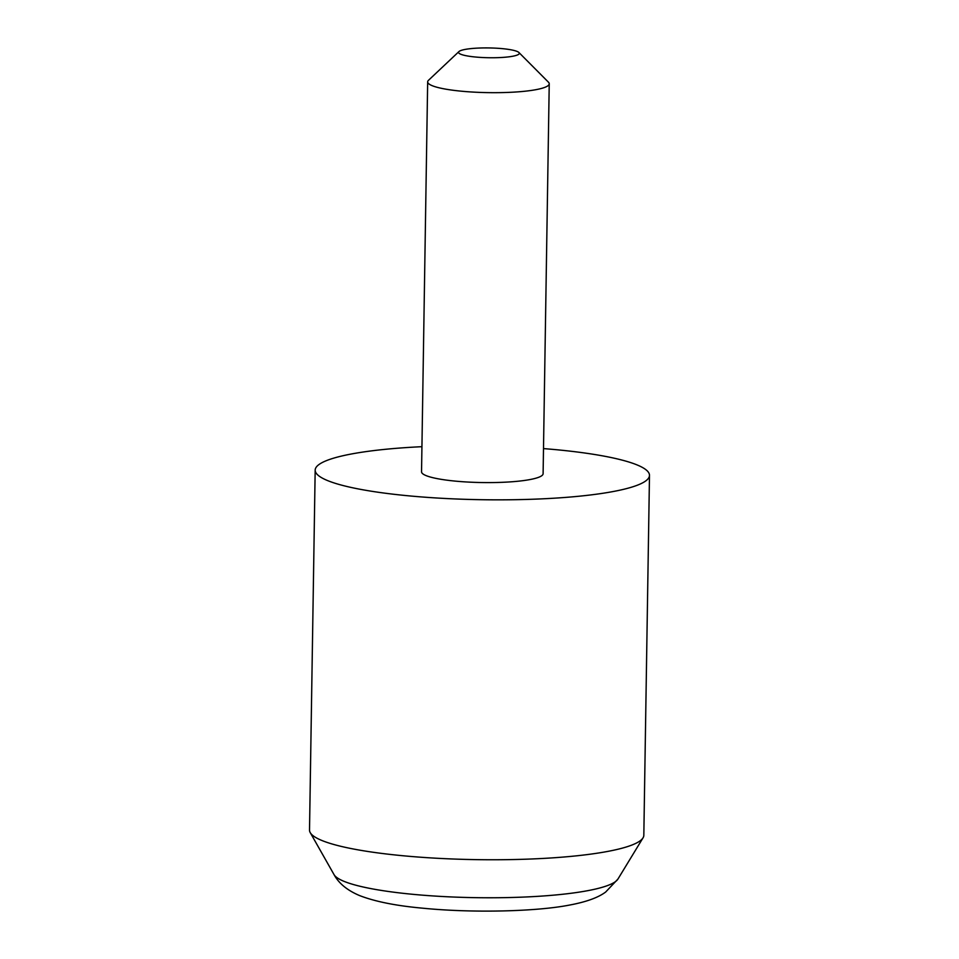 <?xml version="1.0" encoding="UTF-8"?>
<svg xmlns="http://www.w3.org/2000/svg" width="959" height="959" viewBox="0 0 959 959"><rect width="100%" height="100%" fill="white"/><g stroke="black" fill="none" stroke-linecap="round" stroke-linejoin="round"><path stroke-width="1.44" d="M459.265 51.306A30.4 4.903 0.9 0 0 458.953 51.57A30.4 4.903 0.9 0 0 483.084 57.552A30.4 4.903 0.9 0 0 518.579 54.363A30.4 4.903 0.9 0 0 518.915 52.505A30.4 4.903 0.9 0 0 489.809 47.95A30.4 4.903 0.9 0 0 459.265 51.306M518.915 52.505L548.44 82.174A60.789 9.806 -179.1 0 1 549.231 83.781A60.789 9.806 -179.1 0 1 547.769 85.878A60.789 9.806 -179.1 0 1 481.706 92.472A60.789 9.806 -179.1 0 1 427.666 81.875A60.789 9.806 -179.1 0 1 428.505 80.292L458.953 51.57M427.666 81.875L421.54 471.792A60.789 9.806 0.9 0 0 475.58 482.389A60.789 9.806 0.9 0 0 541.643 475.796A60.789 9.806 0.9 0 0 543.106 473.71L549.231 83.781M421.936 446.69A167.178 26.96 0.9 0 0 319.203 464.372A167.178 26.96 0.9 0 0 315.175 470.126L309.517 830.05A167.178 26.96 0.9 0 0 310.225 832.604A167.178 26.96 0.9 0 0 465.966 859.42A167.178 26.96 0.9 0 0 639.797 841.055A167.178 26.96 0.9 0 0 643.045 837.83A167.178 26.96 0.9 0 0 643.825 835.301L649.483 475.376A167.178 26.96 0.9 0 0 543.501 448.596M315.175 470.126A167.178 26.96 0.9 0 0 463.76 499.267A167.178 26.96 0.9 0 0 645.455 481.13A167.178 26.96 0.9 0 0 649.483 475.376M617.932 879.067L605.656 892.038C598.152 897.636 586.093 901.987 569.466 905.08C536.153 911.625 472.044 913.136 422.439 908.161C396.175 905.787 375.305 901.616 359.817 895.67C347.458 890.503 338.863 883.479 334.032 874.608A142.603 22.992 0.9 0 0 466.877 897.48A142.603 22.992 0.9 0 0 615.163 881.824A142.603 22.992 0.9 0 0 617.932 879.067L643.045 837.83M334.032 874.608L310.225 832.604"/></g></svg>
